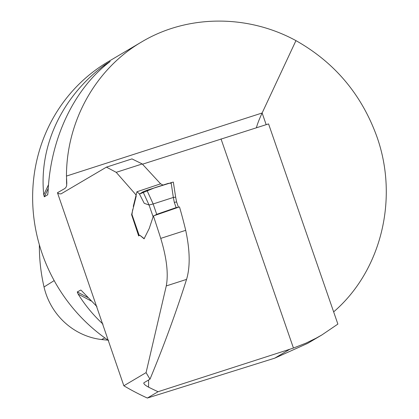 <?xml version="1.0" encoding="UTF-8"?>
<svg xmlns="http://www.w3.org/2000/svg" width="419" height="419" viewBox="0 0 419 419"><rect width="100%" height="100%" fill="white"/><g stroke="black" fill="none" stroke-linecap="round" stroke-linejoin="round"><path stroke-width="0.63" d="M221.017 138.888L293.441 348.037L306.001 343.119L316.094 338.196L321.97 334.896L337.876 324.091L268.558 123.909L142.491 164.201M147.362 398.05L158.073 391.718A241.176 228.847 -120.6 0 1 148.562 387.146C144.89 385.166 143.366 383.689 143.989 382.715L149.992 379.169C163.761 346.036 175.954 312.778 186.565 279.389C190.305 266.877 190.017 250.525 185.706 230.335A489.01 464.011 59.4 0 0 179.484 206.892L153.406 215.926L149.232 228.486L144.073 238.788L139.82 235.253L138.658 235.923L131.603 214.685L136.217 196.076L135.782 194.626L116.21 172.335L106.442 167.134L60.98 193.903L58.749 193.704L57.461 192.724L123.846 385.773A241.176 228.847 -120.6 0 0 147.362 398.05L274.733 358.166L307.562 343.402M158.073 391.718L289.807 349.252A180.626 171.392 59.4 0 0 293.441 348.037M66.459 176.074L262.132 112.994L295.95 40.633C247.404 14.115 187.204 14.628 141.612 41.947C95.778 68.695 66.48 120.981 66.459 176.074L66.799 183.15L66.6 185.926L65.825 187.592L64.688 188.608L57.461 192.724M108.647 340.568A166.327 157.827 -120.6 0 1 108.044 61.797L141.612 41.947M295.95 40.633C334.566 62.4 361.534 94.38 376.854 136.578C398.998 198.732 381.175 271.041 333.65 311.877M110.134 61.504L108.903 62.478C73.482 89.797 50.285 139.286 48.044 192.305L47.619 194.856L44.32 196.81L43.759 194.835C38.716 146.126 61.918 96.637 104.624 65.008L110.202 61.441M47.719 194.725L47.808 194.458M103.001 324.117C93.416 315.287 85.125 305.278 78.133 294.091L77.264 291.949L80.815 290.042M81.244 290.357L96.946 306.614M266.17 124.663L262.132 112.994C259.199 119.321 257.292 124.234 256.423 127.732M160.597 183.826L142.24 163.944L131.98 158.906M132.676 209.573L131.948 214.491L131.603 214.685L131.901 214.58M185.706 230.335L160.739 238.385A2047.936 1943.238 59.4 0 0 153.406 215.926M160.739 238.385C166.704 258.057 168.548 273.906 166.27 285.931L146.074 372.627L123.846 385.773M143.738 383.139L143.989 382.715M146.074 372.627L149.992 379.169M135.782 194.626L136.353 194.447M39.36 244.764A178.264 169.15 59.4 0 0 44.026 286.984A65.987 62.614 59.4 0 0 101.56 339.531A178.264 169.15 59.4 0 0 108.044 340.155M153.124 216.785L149.049 205.006L143.015 191.818L139.475 194.091L154.93 187.675L168.276 183.381L171.203 183.203M143.015 191.818L146.907 190.263L173.188 182.082M144.293 238.715L139.846 235.248M139.475 194.091L144.241 203.309L149.033 205.006M133.268 206.431L136.945 191.761L139.616 193.997M160.734 183.857L162.986 185.083M153.16 203.959L156.711 214.334L176.121 207.609L174.294 202.319L173.335 197.454L153.16 203.959L146.907 190.263M173.335 197.454L171.093 182.475M156.711 214.334L154.375 215.591M178.127 207.363L176.121 207.609M149.049 205.006L153.124 203.964M174.294 202.319L176.609 201.984L175.666 197.181L173.398 197.438M148.588 379.996A495.661 470.322 -120.6 0 1 148.562 387.146M289.807 349.252L274.733 358.166M66.511 178.614A166.327 157.827 59.4 0 0 66.7 185.439M142.24 163.944L116.21 172.335M104.818 337.887L101.56 339.531M54.177 280.599L44.026 286.984M104.624 65.008L103.875 66.595M48.525 184.669L43.759 194.835M106.855 63.41L106.326 64.536M48.253 188.414L44.32 196.81M77.264 291.949L87.864 297.553M78.133 294.091L91.18 300.983M166.27 285.931L186.565 279.389M131.948 214.491L139.234 235.536M321.981 334.891L307.483 343.46M106.457 167.129L132.027 158.885M139.202 235.557L131.917 214.518M160.707 183.789L136.955 191.755M173.335 182.076L175.666 197.208M176.609 201.984L178.431 207.258"/></g></svg>
